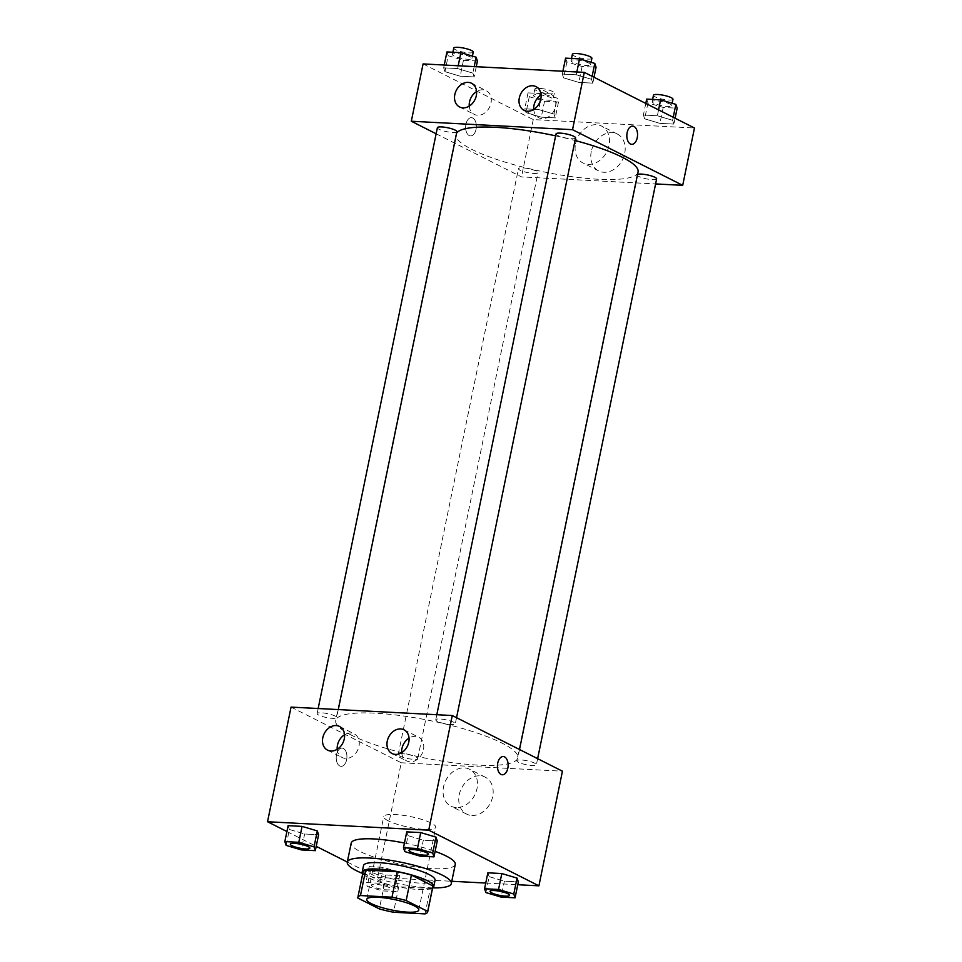 <?xml version="1.0" encoding="UTF-8"?>
<svg xmlns="http://www.w3.org/2000/svg" width="962" height="962" viewBox="0 0 962 962"><rect width="100%" height="100%" fill="white"/><g stroke="black" fill="none" stroke-linecap="round" stroke-linejoin="round"><path stroke-width="0.72" stroke-dasharray="4.81 3.61" d="M388.263 820.814A26.551 5.387 11.6 0 1 383.742 816.606A26.551 5.387 11.6 0 1 410.846 816.666A26.551 5.387 11.6 0 1 435.774 827.284A26.551 5.387 11.6 0 1 416.931 828.631A26.551 5.387 11.6 0 1 388.263 820.814M357.804 898.015L363.035 872.546L384.584 883.429L379.353 908.91M432.924 886.423A35.666 7.227 11.6 0 1 430.291 888.431L425.06 913.9M384.584 883.429A35.666 7.227 11.6 0 0 398.749 886.784L430.291 888.431M362.734 873.64A36.508 7.407 -168.4 0 0 396.5 886.507A36.508 7.407 -168.4 0 0 432.611 887.986M435.064 880.23A36.508 7.407 11.6 0 1 409.163 882.082A36.508 7.407 11.6 0 1 369.745 871.344A36.508 7.407 11.6 0 1 363.528 865.547M398.749 886.784L393.53 912.253M432.768 887.878A53.114 10.774 11.6 0 1 362.626 873.484M455.254 864.465A53.114 10.774 11.6 0 1 417.556 867.159A53.114 10.774 11.6 0 1 360.233 851.538A53.114 10.774 11.6 0 1 351.202 843.097M404.461 843.037A53.114 10.774 11.6 0 1 435.113 851.358M286.904 831.529L316.209 846.332M347.306 862.036L377.705 877.392L451.803 881.276M485.75 883.044L517.76 884.727M286.123 845.382L289.394 829.46L288.107 825.661L289.394 829.46L304.629 834.006L318.59 834.739L304.629 834.006L301.371 849.927M404.774 851.586L408.044 835.665L406.758 831.865L408.044 835.665L423.292 840.211L437.253 840.944L423.292 840.211L420.021 856.132M485.87 892.556L489.129 876.635L487.854 872.823L489.129 876.635L504.377 881.18L518.338 881.901L504.377 881.18L501.106 897.101M370.478 870.43L385.726 874.975L399.687 875.697L398.4 871.897L383.153 867.351L369.192 866.618L370.478 870.43L385.726 874.975L399.687 875.697L398.4 871.897L383.153 867.351L369.192 866.618L370.478 870.43L367.207 886.351L382.455 890.896L396.416 891.618L395.129 887.818L379.894 883.272L365.933 882.539L367.207 886.351M503.258 756.541L503.258 756.541A9.127 5.351 93 0 0 497.438 765.379A9.127 5.351 93 0 0 502.308 774.771L502.308 774.771M471.885 815.475A20.671 16.222 -63.2 0 0 491.786 799.795A20.671 16.222 -63.2 0 0 485.281 777.188A20.671 16.222 -63.2 0 0 461.483 788.323A20.671 16.222 -63.2 0 0 466.642 814.092A20.671 16.222 -63.2 0 0 471.885 815.475M291.053 707.106L401.238 762.77L377.705 877.392M401.238 762.77L562.445 771.199M456.204 807.539A20.671 16.222 116.8 0 1 450.95 806.168A20.671 16.222 116.8 0 1 445.791 780.398A20.671 16.222 116.8 0 1 469.588 769.263A20.671 16.222 116.8 0 1 476.094 791.87A20.671 16.222 116.8 0 1 456.204 807.539M336.52 754.677A9.127 5.351 93 0 0 341.089 766.341A9.127 5.351 93 0 0 346.909 757.503A9.127 5.351 93 0 0 342.051 748.111A9.127 5.351 93 0 0 336.52 754.677A9.127 5.351 -87 0 1 342.051 748.111A9.127 5.351 -87 0 1 346.909 757.503A9.127 5.351 -87 0 1 341.101 766.341A9.127 5.351 -87 0 1 336.52 754.677M401.695 752.645A13.276 10.426 -63.2 0 0 406.722 760.942A13.276 10.426 -63.2 0 0 422.017 753.787A13.276 10.426 -63.2 0 0 418.698 737.241A13.276 10.426 -63.2 0 0 415.331 736.351A13.276 10.426 -63.2 0 0 409.042 738.107M337.205 749.278A13.276 10.426 -63.2 0 0 342.244 757.563A13.276 10.426 -63.2 0 0 357.527 750.42A13.276 10.426 -63.2 0 0 354.22 733.862A13.276 10.426 -63.2 0 0 350.841 732.984A13.276 10.426 -63.2 0 0 344.552 734.74M416.029 756.962A9.957 2.02 11.6 0 1 417.724 758.537A9.957 2.02 11.6 0 1 407.563 758.513A9.957 2.02 11.6 0 1 398.22 754.533A9.957 2.02 11.6 0 1 405.279 754.028A9.957 2.02 11.6 0 1 416.029 756.962M437.469 721.356A9.957 2.02 11.6 0 1 435.774 719.768A9.957 2.02 11.6 0 1 445.935 719.792A9.957 2.02 11.6 0 1 455.291 723.773A9.957 2.02 11.6 0 1 448.22 724.278A9.957 2.02 11.6 0 1 437.469 721.356M318.819 715.151A9.957 2.02 11.6 0 1 317.123 713.563A9.957 2.02 11.6 0 1 327.284 713.588A9.957 2.02 11.6 0 1 336.64 717.568A9.957 2.02 11.6 0 1 329.569 718.073A9.957 2.02 11.6 0 1 318.819 715.151M518.566 762.325A9.957 2.02 11.6 0 1 516.871 760.738A9.957 2.02 11.6 0 1 527.032 760.762A9.957 2.02 11.6 0 1 536.375 764.742A9.957 2.02 11.6 0 1 529.316 765.247A9.957 2.02 11.6 0 1 518.566 762.325M351.515 735.221A92.941 18.855 11.6 0 1 335.702 720.466A92.941 18.855 11.6 0 1 430.543 720.694A92.941 18.855 11.6 0 1 517.797 757.84A92.941 18.855 11.6 0 1 451.839 762.565A92.941 18.855 11.6 0 1 351.515 735.221M638.059 171.982A92.941 18.855 11.6 0 1 572.101 176.707A92.941 18.855 11.6 0 1 471.777 149.35A92.941 18.855 11.6 0 1 455.964 134.596A92.941 18.855 11.6 0 1 456.601 133.117M555.639 135.846A92.941 18.855 11.6 0 1 575.023 140.5M536.291 171.092A9.957 2.02 -168.4 0 0 525.541 168.158A9.957 2.02 -168.4 0 0 518.47 168.663A9.957 2.02 -168.4 0 0 527.825 172.655A9.957 2.02 -168.4 0 0 537.986 172.679A9.957 2.02 -168.4 0 0 536.291 171.092M575.553 137.915A9.957 2.02 11.6 0 1 568.482 138.42A9.957 2.02 11.6 0 1 557.732 135.486A9.957 2.02 11.6 0 1 556.036 133.91M456.89 131.71A9.957 2.02 11.6 0 1 449.831 132.215A9.957 2.02 11.6 0 1 439.081 129.281A9.957 2.02 11.6 0 1 437.385 127.705M656.637 178.884A9.957 2.02 11.6 0 1 649.578 179.389A9.957 2.02 11.6 0 1 638.828 176.455A9.957 2.02 11.6 0 1 637.133 174.88A9.957 2.02 11.6 0 1 637.553 174.435M436.135 133.778L521.488 176.9L655.603 183.922M553.956 114.093L555.242 117.893L541.281 117.172L526.034 112.626L524.747 108.814L538.708 109.548L553.956 114.093L538.708 109.548L524.747 108.814L526.034 112.626L541.281 117.172L555.242 117.893L553.956 114.093L557.226 98.172L541.979 93.627L528.018 92.893L529.304 96.705L544.54 101.25L558.513 101.972L557.226 98.172M672.606 120.298L673.893 124.098L659.932 123.376L644.684 118.831L643.41 115.019L657.371 115.753L672.606 120.298L657.371 115.753L643.41 115.019L644.684 118.831L659.932 123.376L673.893 124.098L672.606 120.298L673.232 117.292M591.522 79.329L592.808 83.141L578.847 82.407L563.6 77.862L562.313 74.062L576.274 74.783L591.522 79.329L576.274 74.783L562.313 74.062L563.6 77.862L578.847 82.407L592.808 83.141L591.522 79.329L592.135 76.323M423.088 63.925L533.261 119.589L694.468 128.018M444.949 71.657L443.662 67.845L457.623 68.579L472.871 73.124L474.146 76.936L460.185 76.202L444.949 71.657L460.185 76.202L474.146 76.936L472.871 73.124L457.623 68.579L443.662 67.845L444.949 71.657L448.208 55.736L463.456 60.281L477.417 61.015M533.718 109.464A13.276 10.426 -63.2 0 0 538.756 117.761A13.276 10.426 -63.2 0 0 554.04 110.606A13.276 10.426 -63.2 0 0 550.733 94.06A13.276 10.426 -63.2 0 0 547.354 93.17A13.276 10.426 -63.2 0 0 541.065 94.925M469.24 106.097A13.276 10.426 -63.2 0 0 474.266 114.394A13.276 10.426 -63.2 0 0 489.55 107.239A13.276 10.426 -63.2 0 0 486.243 90.693A13.276 10.426 -63.2 0 0 482.864 89.803A13.276 10.426 -63.2 0 0 476.587 91.558M591.257 151.587A20.671 16.222 -63.2 0 0 598.665 170.911A20.671 16.222 -63.2 0 0 622.462 159.776A20.671 16.222 -63.2 0 0 617.303 134.019A20.671 16.222 -63.2 0 0 591.257 151.587M533.261 119.589L521.488 176.9M472.775 118.025A9.127 5.351 93 0 0 471.452 117.665A9.127 5.351 93 0 0 465.644 126.503A9.127 5.351 93 0 0 470.502 135.907A9.127 5.351 93 0 0 476.214 128.211A9.127 5.351 93 0 0 472.775 118.025A9.127 5.351 -87 0 1 476.226 128.211A9.127 5.351 -87 0 1 470.514 135.907A9.127 5.351 -87 0 1 465.644 126.503A9.127 5.351 -87 0 1 471.464 117.665A9.127 5.351 -87 0 1 472.787 118.025M575.565 143.663A20.671 16.222 116.8 0 1 601.611 126.094A20.671 16.222 116.8 0 1 606.769 151.852A20.671 16.222 116.8 0 1 582.972 162.987A20.671 16.222 116.8 0 1 575.565 143.663M632.671 126.106L632.671 126.106A9.127 5.351 93 0 0 626.959 133.79A9.127 5.351 93 0 0 630.399 143.975A9.127 5.351 93 0 0 631.709 144.336L631.709 144.336M535.197 97.018A9.957 2.02 11.6 0 1 533.513 95.43A9.957 2.02 11.6 0 1 543.674 95.454A9.957 2.02 11.6 0 1 553.018 99.435A9.957 2.02 11.6 0 1 545.947 99.952A9.957 2.02 11.6 0 1 535.197 97.018M541.979 93.627L538.708 109.548M528.018 92.893L524.747 108.814M529.304 96.705L526.034 112.626M544.54 101.25L541.281 117.172M558.513 101.972L555.242 117.893M536.507 90.644A9.957 2.02 11.6 0 1 534.812 89.069A9.957 2.02 11.6 0 1 544.973 89.093A9.957 2.02 11.6 0 1 554.328 93.073A9.957 2.02 11.6 0 1 547.258 93.579A9.957 2.02 11.6 0 1 536.507 90.644M646.668 99.098L647.955 102.91L663.203 107.455L677.164 108.177M653.859 103.223A9.957 2.02 11.6 0 1 652.164 101.635A9.957 2.02 11.6 0 1 662.325 101.659A9.957 2.02 11.6 0 1 671.668 105.64A9.957 2.02 11.6 0 1 664.61 106.157A9.957 2.02 11.6 0 1 653.859 103.223M658.573 109.884L657.371 115.753M645.791 103.427L643.41 115.019M647.955 102.91L644.684 118.831M663.203 107.455L659.932 123.376M675.096 118.23L673.893 124.098M672.979 99.278A9.957 2.02 11.6 0 1 665.908 99.783A9.957 2.02 11.6 0 1 655.158 96.849A9.957 2.02 11.6 0 1 653.475 95.274M446.933 51.936L448.208 55.736M454.112 56.049A9.957 2.02 11.6 0 1 452.417 54.473A9.957 2.02 11.6 0 1 462.578 54.497A9.957 2.02 11.6 0 1 471.933 58.478A9.957 2.02 11.6 0 1 464.862 58.983A9.957 2.02 11.6 0 1 454.112 56.049M474.206 66.606L472.871 73.124M458.201 65.765L457.623 68.579M444.24 65.031L443.662 67.845M463.456 60.281L460.185 76.202M476.25 66.715L474.146 76.936M473.232 52.104A9.957 2.02 11.6 0 1 466.173 52.609A9.957 2.02 11.6 0 1 455.423 49.675A9.957 2.02 11.6 0 1 453.727 48.1M565.584 58.141L566.871 61.941L582.106 66.486L596.067 67.22M572.763 62.253A9.957 2.02 11.6 0 1 571.067 60.678A9.957 2.02 11.6 0 1 581.228 60.702A9.957 2.02 11.6 0 1 590.584 64.682A9.957 2.02 11.6 0 1 583.513 65.188A9.957 2.02 11.6 0 1 572.763 62.253M576.851 71.97L576.274 74.783M562.89 71.248L562.313 74.062M566.871 61.941L563.6 77.862M582.106 66.486L578.847 82.407M594.011 77.273L592.808 83.141M591.895 58.309A9.957 2.02 11.6 0 1 584.824 58.814A9.957 2.02 11.6 0 1 574.073 55.892A9.957 2.02 11.6 0 1 572.378 54.305M373.112 886.663A9.957 2.02 11.6 0 1 371.416 885.076A9.957 2.02 11.6 0 1 381.577 885.1A9.957 2.02 11.6 0 1 390.933 889.08A9.957 2.02 11.6 0 1 383.862 889.585A9.957 2.02 11.6 0 1 373.112 886.663M398.4 871.897L395.129 887.818M383.153 867.351L379.894 883.272M369.192 866.618L365.933 882.539M385.726 874.975L382.455 890.896M399.687 875.697L396.416 891.618M373.1 886.711A9.957 2.02 11.6 0 1 371.404 885.136A9.957 2.02 11.6 0 1 381.565 885.16A9.957 2.02 11.6 0 1 390.921 889.141A9.957 2.02 11.6 0 1 383.85 889.646A9.957 2.02 11.6 0 1 373.1 886.711M509.571 895.321A9.957 2.02 11.6 0 1 502.453 895.79A9.957 2.02 11.6 0 1 491.762 892.868A9.957 2.02 11.6 0 1 490.067 891.317M489.129 876.635L504.377 881.18M309.836 848.147A9.957 2.02 11.6 0 1 302.705 848.616A9.957 2.02 11.6 0 1 292.027 845.694A9.957 2.02 11.6 0 1 290.32 844.143M289.394 829.46L304.629 834.006M428.487 854.352A9.957 2.02 11.6 0 1 421.368 854.821A9.957 2.02 11.6 0 1 410.678 851.899A9.957 2.02 11.6 0 1 408.982 850.348M408.044 835.665L423.292 840.211M418.783 910.064L435.774 827.284M366.75 899.386L383.742 816.606M485.281 777.188L469.588 769.263M466.642 814.092L450.95 806.168M392.039 753.523L406.722 760.942M404.016 729.821L418.698 737.241M327.549 750.144L342.244 757.563M339.526 726.442L354.22 733.862M455.964 134.596L335.702 720.466M519.504 749.506L517.797 757.84M417.724 758.537L537.986 172.679M398.22 754.533L518.47 168.663M436.808 714.73L435.774 719.768M456.541 717.7L455.291 723.773M318.157 708.525L317.123 713.563M338.275 709.583L336.64 717.568M637.133 174.88L516.871 760.738M537.626 758.657L536.375 764.742M524.062 110.341L538.756 117.761M536.038 86.64L550.733 94.06M459.571 106.962L474.266 114.394M471.548 83.261L486.243 90.693M617.303 134.019L601.611 126.094M598.665 170.911L582.972 162.987M534.812 89.069L533.513 95.43M554.328 93.073L553.018 99.435M652.621 99.411L652.164 101.635M672.161 103.271L671.668 105.64M452.874 52.237L452.417 54.473M472.414 56.097L471.933 58.478M571.524 58.441L571.067 60.678M591.065 62.302L590.584 64.682"/><path stroke-width="1.44" d="M371.272 903.607A26.551 5.387 11.6 0 1 366.75 899.386A26.551 5.387 11.6 0 1 393.843 899.446A26.551 5.387 11.6 0 1 418.783 910.064A26.551 5.387 11.6 0 1 399.939 911.411A26.551 5.387 11.6 0 1 371.272 903.607M393.53 912.253L425.06 913.9A35.666 7.227 11.6 0 0 427.705 911.892A35.666 7.227 11.6 0 0 427.717 911.435L406.168 900.552A35.666 7.227 11.6 0 0 392.003 897.197L360.473 895.55A35.666 7.227 11.6 0 0 357.828 897.558A35.666 7.227 11.6 0 0 357.804 898.015L379.353 908.91A35.666 7.227 11.6 0 0 393.53 912.253M392.003 897.197L397.234 871.728L365.704 870.081L360.473 895.55M357.828 897.558L363.059 872.077A35.666 7.227 11.6 0 1 365.704 870.081M397.234 871.728A35.666 7.227 11.6 0 1 411.399 875.071L406.168 900.552M427.705 911.892L432.924 886.423A35.666 7.227 11.6 0 0 432.948 885.966L411.399 875.071M432.611 887.986A36.508 7.407 -168.4 0 0 433.766 886.591A36.508 7.407 -168.4 0 0 415.356 876.057A36.508 7.407 -168.4 0 0 377.789 869.047A36.508 7.407 -168.4 0 0 362.229 871.909A36.508 7.407 -168.4 0 0 362.734 873.64M362.229 871.909L363.528 865.547A36.508 7.407 11.6 0 1 379.1 862.686A36.508 7.407 11.6 0 1 416.666 869.696A36.508 7.407 11.6 0 1 435.064 880.23L433.766 886.591M432.948 885.966L427.717 911.435M362.626 873.484A53.114 10.774 11.6 0 1 356.313 870.634A53.114 10.774 11.6 0 1 347.27 862.205A53.114 10.774 11.6 0 1 401.467 862.337A53.114 10.774 11.6 0 1 451.322 883.561A53.114 10.774 11.6 0 1 432.768 887.878M347.27 862.205L351.202 843.097A53.114 10.774 11.6 0 1 404.461 843.037M435.113 851.358A53.114 10.774 11.6 0 1 455.254 864.465L451.322 883.561M517.76 884.727L538.912 885.834L428.739 830.17L267.532 821.74L286.904 831.529M316.209 846.332L347.306 862.036M451.803 881.276L485.75 883.044M315.332 850.661L318.59 834.739L317.316 830.927L302.068 826.382L288.107 825.661L284.836 841.582L286.123 845.382L301.371 849.927L315.332 850.661L314.045 846.849L298.797 842.303L284.836 841.582M433.982 856.865L437.253 840.944L435.966 837.132L420.719 832.587L406.758 831.865L403.487 847.787L404.774 851.586L420.021 856.132L433.982 856.865L432.696 853.053L417.46 848.508L403.487 847.787M515.067 897.823L518.338 881.901L517.051 878.102L501.815 873.556L487.854 872.823L484.583 888.744L485.87 892.556L501.106 897.101L515.067 897.823L513.792 894.023L498.544 889.477L484.583 888.744M502.308 774.771A9.127 5.351 93 0 0 507.828 768.205A9.127 5.351 -87 0 1 502.308 774.771A9.127 5.351 -87 0 1 497.45 765.379A9.127 5.351 -87 0 1 503.258 756.541A9.127 5.351 -87 0 1 507.828 768.205A9.127 5.351 93 0 0 503.258 756.541M428.739 830.17L452.272 715.536L562.445 771.199L538.912 885.834M452.272 715.536L291.053 707.106L267.532 821.74M400.637 728.931A13.276 10.426 116.8 0 1 404.016 729.821A13.276 10.426 116.8 0 1 407.323 746.368A13.276 10.426 116.8 0 1 392.039 753.523A13.276 10.426 116.8 0 1 387.854 738.996A13.276 10.426 116.8 0 1 400.637 728.931M336.147 725.564A13.276 10.426 116.8 0 1 339.526 726.442A13.276 10.426 116.8 0 1 342.845 742.989A13.276 10.426 116.8 0 1 327.549 750.144A13.276 10.426 116.8 0 1 323.376 735.629A13.276 10.426 116.8 0 1 336.147 725.564M409.042 738.107A13.276 10.426 -63.2 0 0 401.695 752.645M344.552 734.74A13.276 10.426 -63.2 0 0 337.205 749.278M456.601 133.117A92.941 18.855 11.6 0 1 555.639 135.846M575.023 140.5A92.941 18.855 11.6 0 1 638.059 171.982L519.504 749.506M436.808 714.73L556.036 133.91A9.957 2.02 11.6 0 1 566.197 133.934A9.957 2.02 11.6 0 1 575.553 137.915L456.541 717.7M318.157 708.525L437.385 127.705A9.957 2.02 11.6 0 1 447.546 127.73A9.957 2.02 11.6 0 1 456.89 131.71L338.275 709.583M637.553 174.435A9.957 2.02 11.6 0 1 648.532 175.168A9.957 2.02 11.6 0 1 656.637 178.884L537.626 758.657M411.315 121.248L572.534 129.678L584.295 72.366L423.088 63.925L411.315 121.248L436.135 133.778M655.603 183.922L682.707 185.341L572.534 129.678M540.8 99.05A13.276 10.426 116.8 0 1 524.062 110.341A13.276 10.426 116.8 0 1 519.889 95.827A13.276 10.426 116.8 0 1 532.659 85.75A13.276 10.426 116.8 0 1 536.038 86.64A13.276 10.426 116.8 0 1 540.8 99.05M454.822 94.553A13.276 10.426 116.8 0 1 468.181 82.383A13.276 10.426 116.8 0 1 471.548 83.261A13.276 10.426 116.8 0 1 474.867 99.82A13.276 10.426 116.8 0 1 459.571 106.962A13.276 10.426 116.8 0 1 454.822 94.553M682.707 185.341L694.468 128.018L584.295 72.366M541.065 94.925A13.276 10.426 -63.2 0 0 533.718 109.464M476.587 91.558A13.276 10.426 -63.2 0 0 469.24 106.097M630.399 143.975A9.127 5.351 -87 0 1 626.959 133.79A9.127 5.351 -87 0 1 632.671 126.106A9.127 5.351 -87 0 1 637.529 135.498A9.127 5.351 -87 0 1 631.721 144.336A9.127 5.351 -87 0 1 630.399 143.975M631.709 144.336A9.127 5.351 93 0 0 637.529 135.498A9.127 5.351 93 0 0 632.671 126.106M675.096 118.23L677.164 108.177L675.877 104.377L660.629 99.832L646.668 99.098L645.791 103.427M675.877 104.377L673.232 117.292M660.629 99.832L658.573 109.884M652.621 99.411L653.475 95.274A9.957 2.02 11.6 0 1 663.636 95.298A9.957 2.02 11.6 0 1 672.979 99.278L672.161 103.271M476.25 66.715L477.417 61.015L476.13 57.203L460.894 52.657L446.933 51.936L444.24 65.031M476.13 57.203L474.206 66.606M460.894 52.657L458.201 65.765M452.874 52.237L453.727 48.1A9.957 2.02 11.6 0 1 463.888 48.124A9.957 2.02 11.6 0 1 473.232 52.104L472.414 56.097M594.011 77.273L596.067 67.22L594.793 63.408L579.545 58.862L565.584 58.141L562.89 71.248M594.793 63.408L592.135 76.323M579.545 58.862L576.851 71.97M571.524 58.441L572.378 54.305A9.957 2.02 11.6 0 1 582.539 54.329A9.957 2.02 11.6 0 1 591.895 58.309L591.065 62.302M490.067 891.341L490.067 891.281A9.957 2.02 11.6 0 1 490.067 891.281A9.957 2.02 11.6 0 1 500.228 891.305A9.957 2.02 11.6 0 1 509.583 895.285A9.957 2.02 11.6 0 1 509.571 895.321A9.957 2.02 11.6 0 1 502.501 895.85A9.957 2.02 11.6 0 1 491.75 892.916A9.957 2.02 11.6 0 1 490.067 891.341A9.957 2.02 11.6 0 1 500.228 891.365A9.957 2.02 11.6 0 1 509.571 895.345L509.583 895.285M518.338 881.901L517.051 878.102L513.792 894.023M517.051 878.102L501.815 873.556L498.544 889.477M501.815 873.556L487.854 872.823M290.332 844.119L290.32 844.167A9.957 2.02 11.6 0 1 290.332 844.119A9.957 2.02 11.6 0 1 300.493 844.143A9.957 2.02 11.6 0 1 309.836 848.123A9.957 2.02 11.6 0 1 309.836 848.147L309.824 848.171A9.957 2.02 11.6 0 1 302.765 848.676A9.957 2.02 11.6 0 1 292.015 845.742A9.957 2.02 11.6 0 1 290.32 844.167A9.957 2.02 11.6 0 1 300.481 844.191A9.957 2.02 11.6 0 1 309.824 848.171M318.59 834.739L317.316 830.927L314.045 846.849M317.316 830.927L302.068 826.382L298.797 842.303M302.068 826.382L288.107 825.661M408.982 850.324L408.97 850.372A9.957 2.02 11.6 0 1 408.982 850.324A9.957 2.02 11.6 0 1 419.143 850.348A9.957 2.02 11.6 0 1 428.487 854.328A9.957 2.02 11.6 0 1 428.487 854.352A9.957 2.02 11.6 0 1 421.416 854.881A9.957 2.02 11.6 0 1 410.666 851.947A9.957 2.02 11.6 0 1 408.97 850.372A9.957 2.02 11.6 0 1 419.131 850.396A9.957 2.02 11.6 0 1 428.487 854.376L428.487 854.328M437.253 840.944L435.966 837.132L432.696 853.053M435.966 837.132L420.719 832.587L417.46 848.508M420.719 832.587L406.758 831.865"/></g></svg>
